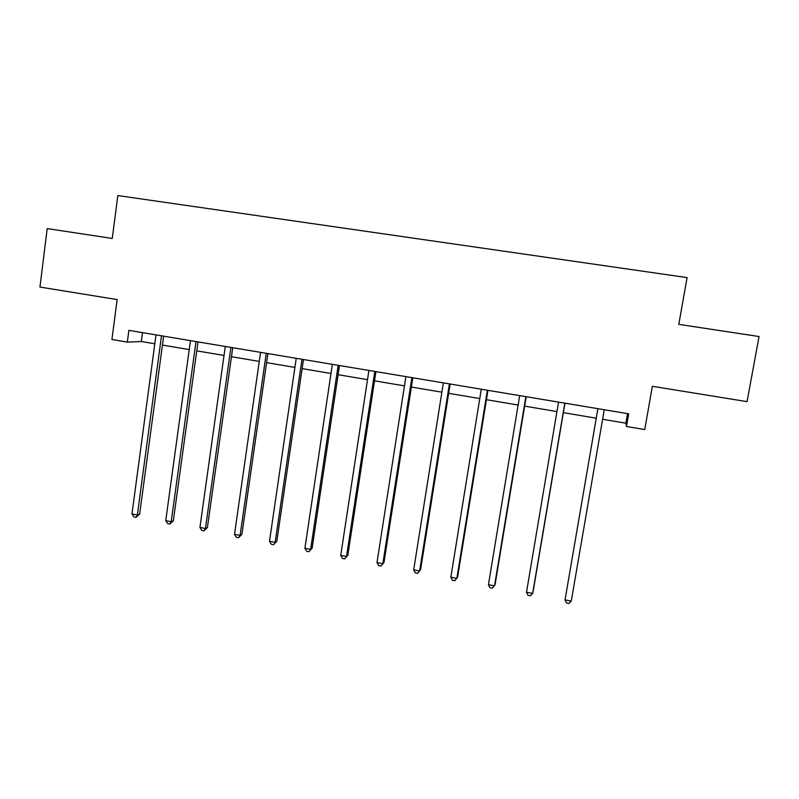 <?xml version="1.0" encoding="UTF-8"?>
<svg xmlns="http://www.w3.org/2000/svg" width="799" height="799" viewBox="0 0 799 799"><rect width="100%" height="100%" fill="white"/><g stroke="black" fill="none" stroke-linecap="round" stroke-linejoin="round"><path stroke-width="1.2" d="M127.321 342.102L128.869 330.357L628.693 413.822L626.486 426.486L644.743 429.572L652.364 386.297L747.065 401.637L759.05 336.539L678.79 324.364L687.09 277.603L117.823 195.565L112.26 238.462L47.211 228.594L39.95 287.061L117.133 299.575L111.92 339.495L127.321 342.102L141.323 341.523L154.816 343.8M602.606 419.275L625.877 423.19L626.486 426.486M162.447 345.078L189.213 349.592M196.754 350.861L224.03 355.465M231.47 356.714L259.256 361.398M266.596 362.636L294.911 367.41M302.142 368.629L330.986 373.493M338.117 374.691L367.5 379.645M374.521 380.823L404.464 385.877M411.365 387.036L441.887 392.179M448.668 393.328L479.76 398.561M486.431 399.69L518.112 405.033M524.653 406.132L556.943 411.575M563.355 412.654L596.234 418.197M627.545 413.632L625.877 423.19M142.502 332.634L141.323 341.523M597.872 408.679L565.033 599.879L597.892 408.679M571.255 601.118L568.908 603.435L566.421 602.935L565.033 599.879L571.255 601.118L604.254 409.737M564.813 403.155L532.643 593.457L526.501 592.229L558.541 402.107M564.963 403.185L533.033 592.039L532.643 593.457L530.396 595.774L527.939 595.285L526.501 592.229M525.862 396.654L494.501 585.887L488.439 584.678L519.67 395.615M526.211 396.713L495.09 584.528L492.354 588.204L489.927 587.724L488.439 584.678M487.4 390.232L456.828 578.406L450.836 577.218L481.278 389.203M487.949 390.321L457.607 577.098L454.771 580.733L452.374 580.254L450.836 577.218M449.408 383.88L419.615 571.025L413.692 569.847L443.365 382.871M450.157 384.009L420.574 569.757L417.637 573.342L415.28 572.873L413.692 569.847M411.875 377.617L382.841 563.724L376.998 562.566L405.902 376.619M412.813 377.777L383.979 562.506L380.963 566.052L378.626 565.582L376.998 562.566M383.979 562.506L380.963 566.052M374.801 371.425L346.516 556.513L340.734 555.375L368.908 370.436M375.929 371.615L347.825 555.335L344.719 558.841L342.411 558.381L340.734 555.375M347.825 555.335L344.719 558.841M338.177 365.313L310.621 549.392L304.908 548.264L332.354 364.334M339.485 365.533L312.099 548.254L308.903 551.719L306.626 551.27L304.908 548.264M312.099 548.254L308.903 551.719M301.992 359.27L275.146 542.351L269.503 541.233L296.239 358.302M303.48 359.51L276.804 541.263L273.508 544.678L271.261 544.229L269.503 541.233M276.804 541.263L273.508 544.678M266.247 353.298L240.09 535.4L234.507 534.291L260.554 352.349M267.895 353.577L241.907 534.341L240.09 535.4L238.531 537.727L236.304 537.288L234.507 534.291M241.907 534.341L238.531 537.727M230.911 347.395L205.443 528.529L199.93 527.43L225.288 346.456M232.739 347.705L207.42 527.51L205.443 528.529L203.965 530.856L201.767 530.416L199.93 527.43M207.42 527.51L203.965 530.856M196.005 341.563L171.196 521.727L165.743 520.648L190.452 340.644M197.992 341.902L173.333 520.748L171.196 521.727L169.797 524.054L167.62 523.625L165.743 520.648M173.333 520.748L169.797 524.054M161.498 335.81L137.348 515.015L131.965 513.947L156.005 334.891M163.645 336.159L139.635 514.077L137.348 515.015L136.03 517.343L133.872 516.913L131.965 513.947M139.635 514.077L136.03 517.343"/></g></svg>
